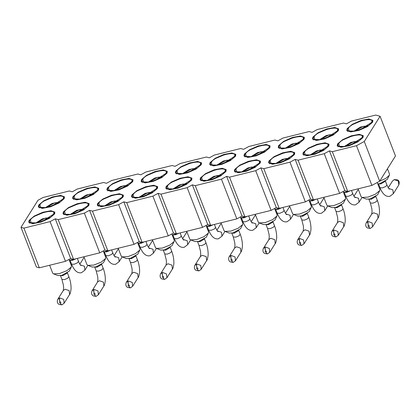 <?xml version="1.0" encoding="UTF-8"?>
<svg xmlns="http://www.w3.org/2000/svg" width="420" height="420" viewBox="0 0 420 420"><rect width="100%" height="100%" fill="white"/><g stroke="black" fill="none" stroke-linecap="round" stroke-linejoin="round"><path stroke-width="0.63" d="M379.664 181.188L395.483 155.972L380.084 116.272L364.266 141.482L379.664 181.188L371.889 185.404L347.739 191.389L344.825 190.585L339.644 193.394L313.467 199.883L310.558 199.075L305.377 201.889L279.2 208.373L276.286 207.569L271.105 210.378L244.928 216.867L242.02 216.059L236.833 218.873L210.662 225.356L207.748 224.553L202.566 227.362L176.39 233.851L173.476 233.042L168.294 235.856L142.123 242.34L139.209 241.532L134.027 244.346L107.851 250.834L104.937 250.026L99.755 252.84L73.584 259.324L70.67 258.515L65.489 261.329L39.312 267.818L36.398 267.01L21 227.309L23.914 228.113L39.312 267.818M364.266 141.482L356.491 145.703L371.889 185.404M356.491 145.703L332.341 151.688L347.739 191.389M332.341 151.688L329.427 150.88L344.825 190.585M329.427 150.88L324.245 153.694L339.644 193.394M324.245 153.694L298.069 160.178L313.467 199.883M298.069 160.178L295.155 159.374L310.558 199.075M295.155 159.374L289.973 162.183L305.377 201.889M289.973 162.183L263.802 168.672L279.2 208.373M263.802 168.672L260.888 167.864L276.286 207.569M260.888 167.864L255.707 170.678L271.105 210.378M255.707 170.678L229.53 177.161L244.928 216.867M229.53 177.161L226.616 176.358L242.02 216.059M226.616 176.358L221.434 179.167L236.833 218.873M221.434 179.167L195.263 185.656L210.662 225.356M195.263 185.656L192.35 184.847L207.748 224.553M192.35 184.847L187.168 187.661L202.566 227.362M187.168 187.661L160.991 194.145L176.39 233.851M160.991 194.145L158.078 193.342L173.476 233.042M158.078 193.342L152.896 196.151L168.294 235.856M152.896 196.151L126.719 202.64L142.123 242.34M126.719 202.64L123.811 201.831L139.209 241.532M123.811 201.831L118.624 204.645L134.027 244.346M118.624 204.645L92.453 211.129L107.851 250.834M92.453 211.129L89.539 210.326L104.937 250.026M89.539 210.326L84.357 213.134L99.755 252.84M84.357 213.134L58.181 219.623L73.584 259.324M58.181 219.623L55.272 218.815L70.67 258.515M55.272 218.815L50.085 221.629L65.489 261.329M50.085 221.629L23.914 228.113M21 227.309L37.952 200.282L43.134 197.474L69.311 190.984L72.224 191.793L77.406 188.979L103.583 182.495L106.491 183.298L111.678 180.49L137.849 174.001L140.763 174.809L145.945 171.995L172.121 165.512L175.035 166.315L180.217 163.506L206.388 157.017L209.302 157.826L214.484 155.012L240.66 148.528L243.574 149.331L248.756 146.522L274.927 140.033L277.841 140.842L283.022 138.028L309.199 131.544L312.113 132.347L317.294 129.538L343.471 123.05L346.379 123.858L351.566 121.044L375.716 115.059L380.084 116.272M38.735 205.034L43.869 200.723L52.432 196.938L60.532 195.405L64.496 196.817L64.103 198.744L58.963 203.054L50.4 206.84L42.299 208.373L38.341 206.96L38.735 205.034L38.939 205.564M73.007 196.539L78.141 192.229L86.704 188.449L94.805 186.916L98.768 188.323L98.369 190.255L93.235 194.565L84.672 198.345L76.571 199.878L72.608 198.471L73.007 196.539M107.273 188.05L112.413 183.74L120.971 179.959L129.071 178.421L133.035 179.834L132.641 181.76L127.502 186.076L118.944 189.856L110.843 191.389L106.88 189.977L107.273 188.05L107.478 188.58M141.545 179.555L146.68 175.245L155.243 171.465L163.343 169.932L167.307 171.339L166.908 173.271L161.774 177.581L153.211 181.361L145.11 182.894L141.146 181.487L141.545 179.555L141.75 180.085M175.812 171.066L180.952 166.756L189.509 162.976L197.615 161.438L201.574 162.85L201.18 164.777L196.046 169.092L187.483 172.872L179.382 174.405L175.418 172.993L175.812 171.066M210.084 162.572L215.219 158.261L223.781 154.481L231.882 152.948L235.846 154.355L235.447 156.287L230.312 160.597L221.75 164.378L213.649 165.91L209.69 164.504L210.084 162.572L210.289 163.102M244.356 154.082L249.491 149.772L258.053 145.992L266.154 144.454L270.113 145.866L269.719 147.798L264.584 152.108L256.022 155.888L247.921 157.421L243.957 156.009L244.356 154.082L244.561 154.613M278.623 145.588L283.757 141.278L292.32 137.498L300.421 135.965L304.385 137.372L303.986 139.303L298.851 143.614L290.288 147.394L282.188 148.927L278.229 147.52L278.623 145.588L278.828 146.118M312.895 137.099L318.029 132.788L326.592 129.008L334.693 127.47L338.651 128.882L338.257 130.814L333.123 135.125L324.56 138.904L316.459 140.438L312.496 139.025L312.895 137.099L313.1 137.629M347.161 128.604L352.296 124.294L360.859 120.514L368.959 118.981L372.923 120.388L372.53 122.32L367.39 126.63L358.832 130.41L350.726 131.943L346.768 130.536L347.161 128.604M29.122 220.353L34.262 216.043L42.819 212.263L50.92 210.73L54.884 212.137L54.49 214.069L49.35 218.379L40.793 222.159L32.692 223.692L28.728 222.285L29.122 220.353L29.326 220.883M63.394 211.859L68.528 207.548L77.091 203.768L85.192 202.235L89.156 203.648L88.757 205.574L83.622 209.885L75.059 213.665L66.959 215.203L62.995 213.791L63.394 211.859M97.661 203.369L102.8 199.059L111.358 195.279L119.464 193.746L123.422 195.153L123.029 197.085L117.894 201.395L109.331 205.175L101.231 206.708L97.267 205.301L97.661 203.369L97.87 203.9M131.933 194.875L137.067 190.565L145.63 186.784L153.731 185.252L157.694 186.664L157.295 188.591L152.161 192.901L143.598 196.681L135.497 198.219L131.539 196.807L131.933 194.875M166.204 186.386L171.339 182.075L179.902 178.295L188.003 176.762L191.961 178.169L191.567 180.101L186.433 184.411L177.87 188.191L169.769 189.725L165.805 188.317L166.204 186.386L166.409 186.916M200.471 177.896L205.606 173.581L214.168 169.801L222.269 168.268L226.233 169.68L225.834 171.607L220.7 175.917L212.137 179.697L204.036 181.235L200.078 179.823L200.471 177.896M234.743 169.402L239.878 165.091L248.441 161.311L256.541 159.778L260.5 161.185L260.106 163.118L254.972 167.428L246.409 171.208L238.308 172.741L234.344 171.334L234.743 169.402L234.948 169.932M269.01 160.912L274.144 156.597L282.707 152.817L290.808 151.284L294.772 152.696L294.378 154.623L289.238 158.933L280.681 162.713L272.575 164.252L268.616 162.839L269.01 160.912M303.282 152.418L308.417 148.108L316.979 144.328L325.08 142.795L329.044 144.202L328.645 146.134L323.51 150.444L314.947 154.224L306.847 155.757L302.883 154.35L303.282 152.418L303.487 152.948M337.549 143.929L342.689 139.619L351.246 135.833L359.347 134.3L363.31 135.713L362.917 137.639L357.777 141.95L349.219 145.735L341.119 147.268L337.155 145.856L337.549 143.929L337.759 144.459M48.011 207.317L41.837 208.073L38.897 206.745L39.669 204.351L43.213 201.374L54.826 196.46L60.995 195.704L63.94 197.033L63.168 199.427L59.619 202.403L48.011 207.317M89.093 187.966L95.267 187.21L98.212 188.538L97.44 190.937L93.891 193.914L82.283 198.828L76.109 199.584L73.164 198.256L73.936 195.857L77.485 192.885L89.093 187.966M116.55 190.334L110.381 191.09L107.436 189.761L108.208 187.367L111.752 184.391L123.365 179.477L129.533 178.721L132.478 180.049L131.707 182.443L128.163 185.419L116.55 190.334M150.822 181.844L144.648 182.6L141.703 181.272L142.475 178.873L146.024 175.901L157.631 170.987L163.805 170.226L166.751 171.554L165.979 173.953L162.43 176.93L150.822 181.844M185.089 173.35L178.92 174.106L175.975 172.778L176.747 170.384L180.29 167.407L191.903 162.493L198.077 161.737L201.017 163.065L200.246 165.459L196.702 168.436L185.089 173.35M219.361 164.861L213.187 165.617L210.247 164.288L211.019 161.894L214.562 158.917L226.17 154.004L232.344 153.242L235.289 154.571L234.518 156.97L230.969 159.947L219.361 164.861M260.442 145.509L266.616 144.753L269.556 146.081L268.784 148.475L265.24 151.452L253.628 156.366L247.459 157.122L244.514 155.794L245.285 153.4L248.834 150.423L260.442 145.509M294.714 137.02L300.883 136.259L303.828 137.587L303.056 139.986L299.507 142.963L287.899 147.877L281.726 148.633L278.786 147.304L279.557 144.91L283.101 141.934L294.714 137.02M322.171 139.382L315.998 140.138L313.052 138.81L313.824 136.416L317.373 133.439L328.981 128.525L335.155 127.769L338.095 129.097L337.323 131.492L333.779 134.468L322.171 139.382M356.438 130.893L350.264 131.649L347.324 130.321L348.096 127.927L351.64 124.95L363.253 120.036L369.421 119.275L372.367 120.608L371.595 123.002L368.051 125.979L356.438 130.893M45.213 211.78L51.382 211.024L54.327 212.352L53.555 214.746L50.012 217.723L38.398 222.637L32.23 223.398L29.285 222.065L30.056 219.671L33.6 216.694L45.213 211.78M79.48 203.291L85.654 202.535L88.599 203.863L87.827 206.257L84.278 209.234L72.67 214.148L66.496 214.904L63.551 213.575L64.323 211.181L67.872 208.204L79.48 203.291M106.937 205.653L100.769 206.414L97.823 205.086L98.595 202.687L102.139 199.71L113.752 194.796L119.926 194.04L122.866 195.368L122.094 197.762L118.55 200.739L106.937 205.653M148.019 186.307L154.192 185.551L157.138 186.879L156.366 189.273L152.817 192.25L141.209 197.164L135.035 197.92L132.095 196.591L132.867 194.197L136.411 191.221L148.019 186.307M182.291 177.812L188.465 177.056L191.405 178.385L190.633 180.779L187.089 183.755L175.476 188.669L169.307 189.43L166.362 188.102L167.134 185.703L170.683 182.726L182.291 177.812M216.562 169.323L222.731 168.567L225.677 169.895L224.905 172.289L221.356 175.266L209.748 180.18L203.574 180.936L200.634 179.608L201.406 177.214L204.95 174.237L216.562 169.323M250.829 160.828L257.003 160.072L259.943 161.401L259.172 163.8L255.628 166.772L244.02 171.685L237.846 172.447L234.901 171.119L235.672 168.719L239.222 165.743L250.829 160.828M285.101 152.339L291.27 151.583L294.215 152.911L293.444 155.305L289.9 158.282L278.287 163.196L272.113 163.952L269.173 162.624L269.945 160.23L273.488 157.253L285.101 152.339M312.559 154.707L306.385 155.463L303.44 154.135L304.211 151.736L307.76 148.759L319.368 143.845L325.542 143.089L328.487 144.417L327.716 146.816L324.167 149.788L312.559 154.707M353.64 135.356L359.809 134.6L362.754 135.928L361.982 138.322L358.439 141.298L346.826 146.213L340.657 146.969L337.712 145.64L338.483 143.246L342.027 140.27L353.64 135.356M387.45 168.777L389.513 174.095L389.372 175.234L385.859 178.385L379.591 181.225M68.985 259.429L71.474 265.844L71.332 266.978L66.969 270.627L59.53 273.556L53.56 273.871L52.689 273.126L49.639 265.256M103.257 250.94L105.745 257.35L105.599 258.489L101.241 262.138L93.797 265.067L87.833 265.377L86.961 264.637L83.906 256.767M137.524 242.445L140.012 248.861L139.871 249.995L135.508 253.643L128.069 256.573L122.105 256.888L121.228 256.142L118.178 248.273M171.796 233.956L174.284 240.366L174.137 241.505L169.78 245.154L162.335 248.084L156.371 248.393L155.5 247.653L152.444 239.783M206.068 225.461L208.551 231.877L208.409 233.011L204.047 236.66L196.607 239.589L190.643 239.904L189.767 239.159L186.716 231.289M240.334 216.972L242.823 223.382L242.676 224.522L238.319 228.17L230.874 231.1L224.91 231.41L224.039 230.669L220.988 222.799M274.606 208.478L277.09 214.893L276.948 216.027L272.585 219.676L265.146 222.605L259.182 222.92L258.31 222.175L255.255 214.305M308.873 199.988L311.362 206.399L311.22 207.538L306.857 211.186L299.413 214.116L293.449 214.431L292.577 213.685L289.527 205.816M343.145 191.499L345.629 197.909L345.487 199.043L341.129 202.692L333.685 205.622L327.721 205.936L326.849 205.191L323.794 197.321M377.223 182.511L379.901 189.415L379.759 190.554L375.396 194.203L367.957 197.132L361.993 197.447L361.116 196.702L358.066 188.832M62.885 199.048L52.463 205.679L45.533 207.548L40.693 207.412L39.947 204.729C43.391 198.292 67.746 192.255 62.885 199.048L63.063 198.734M97.157 190.554L86.735 197.19L79.805 199.059L74.96 198.922L74.219 196.24C77.658 189.798 102.013 183.766 97.157 190.554L97.335 190.244M131.423 182.065L121.007 188.696L114.072 190.565L109.232 190.428L108.491 187.745C111.93 181.309 136.285 175.271 131.423 182.065L131.602 181.75M165.695 173.57L155.274 180.206L148.344 182.075L143.498 181.939L142.758 179.256C146.197 172.814 170.557 166.782 165.695 173.57L165.874 173.261M199.967 165.081L189.546 171.712L182.616 173.581L177.77 173.444L177.03 170.762C180.469 164.325 204.823 158.287 199.967 165.081L200.141 164.766M234.234 156.587L223.813 163.222L216.883 165.091L212.037 164.955L211.297 162.272C214.736 155.836 239.096 149.798 234.234 156.587L234.413 156.277M268.506 148.097L258.085 154.728L251.155 156.597L246.309 156.46L245.569 153.778C249.008 147.341 273.362 141.304 268.506 148.097L268.679 147.782M302.773 139.603L292.352 146.239L285.421 148.108L280.581 147.971L279.836 145.288C283.28 138.852 307.634 132.815 302.773 139.603L302.951 139.293M337.045 131.114L326.623 137.744L319.694 139.613L314.848 139.477L314.108 136.794C317.546 130.358 341.901 124.32 337.045 131.114L337.223 130.798M371.312 122.619L360.89 129.255L353.96 131.124L349.12 130.988L348.374 128.305C351.818 121.868 376.173 115.831 371.312 122.619L371.49 122.309M30.34 220.054C33.779 213.612 58.133 207.58 53.272 214.368L42.856 220.999L35.921 222.873L31.08 222.731L30.34 220.054M53.45 214.053L53.272 214.368M64.606 211.559C68.045 205.123 92.405 199.085 87.544 205.879L77.123 212.51L70.192 214.379L65.347 214.242L64.606 211.559M87.722 205.564L87.544 205.879M98.879 203.07C102.317 196.628 126.672 190.596 121.816 197.384L111.395 204.015L104.465 205.889L99.619 205.748L98.879 203.07M121.989 197.069L121.816 197.384M133.145 194.576C136.584 188.139 160.944 182.102 156.083 188.895L145.661 195.526L138.731 197.395L133.886 197.258L133.145 194.576M156.261 188.58L156.083 188.895M167.417 186.086C170.856 179.645 195.211 173.612 190.355 180.401L179.933 187.031L173.003 188.906L168.158 188.764L167.417 186.086M190.528 180.085L190.355 180.401M201.684 177.592C205.128 171.155 229.483 165.118 224.621 171.911L214.2 178.542L207.27 180.411L202.429 180.275L201.684 177.592M224.8 171.596L224.621 171.911M235.956 169.103C239.395 162.661 263.75 156.629 258.893 163.417L248.472 170.047L241.542 171.922L236.696 171.78L235.956 169.103M259.072 163.107L258.893 163.417M270.223 160.608C273.667 154.172 298.022 148.134 293.16 154.928L282.739 161.558L275.809 163.427L270.968 163.291L270.223 160.608M293.339 154.613L293.16 154.928M304.495 152.119C307.933 145.677 332.288 139.645 327.432 146.433L317.011 153.064L310.081 154.938L305.235 154.802L304.495 152.119M327.611 146.123L327.432 146.433M338.767 143.624C342.206 137.188 366.56 131.15 361.699 137.944L351.283 144.575L344.348 146.444L339.507 146.307L338.767 143.624M361.877 137.629L361.699 137.944M73.673 259.303L69.353 260.379M107.945 250.808L103.624 251.89M142.217 242.319L137.897 243.395M176.484 233.825L172.163 234.906M210.756 225.335L206.435 226.412M245.023 216.841L240.702 217.922M279.295 208.352L274.974 209.428M313.562 199.857L309.241 200.939M347.834 191.368L343.513 192.444M389.372 175.234L387.23 179.471L379.796 183.608L377.78 183.955M71.332 266.978L69.19 271.215L61.756 275.357L58.002 275.557L53.56 273.871M105.599 258.489L103.457 262.726L96.028 266.863L92.269 267.062L87.833 265.377M139.871 249.995L137.728 254.231L130.294 258.373L126.541 258.573L122.105 256.888M174.137 241.505L171.995 245.742L164.566 249.884L160.813 250.078L156.371 248.393M208.409 233.011L206.267 237.248L198.833 241.39L195.079 241.589L190.643 239.904M242.676 224.522L240.534 228.758L233.105 232.901L229.352 233.095L224.91 231.41M276.948 216.027L274.806 220.264L267.377 224.406L263.618 224.606L259.182 222.92M311.22 207.538L309.078 211.775L301.644 215.917L297.89 216.111L293.449 214.431M345.487 199.043L343.345 203.28L335.916 207.422L332.157 207.622L327.721 205.936M379.759 190.554L377.617 194.791L370.183 198.933L366.429 199.127L361.993 197.447M45.538 207.548L52.027 203.459L59.577 202.104M79.805 199.059L86.294 194.969L93.849 193.609M114.077 190.565L120.566 186.475L128.116 185.12M148.344 182.075L154.838 177.986L162.388 176.626M182.616 173.581L189.105 169.491L196.655 168.137M216.883 165.091L223.377 161.002L230.927 159.642M251.155 156.597L257.644 152.507L265.193 151.153M285.427 148.108L291.916 144.018L299.465 142.658M319.694 139.613L326.183 135.524L333.737 134.169M353.966 131.124L360.455 127.034L368.004 125.675M36.036 222.852L42.43 218.82L49.87 217.487M70.308 214.363L76.697 210.326L84.142 208.997M104.575 205.868L110.969 201.836L118.409 200.503M138.847 197.379L145.241 193.342L152.68 192.014M173.114 188.885L179.508 184.853L186.953 183.519M207.386 180.395L213.78 176.358L221.219 175.03M241.652 171.901L248.047 167.869L255.491 166.535M275.924 163.411L282.319 159.374L289.758 158.046M310.196 154.917L316.586 150.885L324.03 149.552M344.463 146.428L350.858 142.391L358.297 141.062M46.163 207.448L54.884 202.787L59.047 202.451M80.435 198.954L89.156 194.297L93.314 193.961M114.702 190.465L123.422 185.803L127.586 185.467M148.974 181.97L157.694 177.314L161.852 176.978M183.246 173.481L191.961 168.824L196.124 168.483M217.513 164.987L226.233 160.33L230.396 159.994M251.785 156.497L260.5 151.841L264.663 151.499M286.052 148.008L294.772 143.346L298.935 143.01M320.324 139.514L329.044 134.857L333.202 134.516M354.59 131.024L363.31 126.362L367.474 126.026M36.551 222.768L45.271 218.111L49.434 217.775M70.823 214.279L79.543 209.617L83.701 209.281M105.095 205.784L113.809 201.128L117.973 200.791M139.361 197.295L148.082 192.633L152.245 192.297M173.633 188.8L182.348 184.144L186.512 183.808M207.9 180.311L216.62 175.649L220.784 175.313M242.172 171.817L250.892 167.16L255.05 166.824M276.439 163.328L285.159 158.666L289.322 158.329M310.711 154.833L319.431 150.176L323.589 149.84M344.978 146.344L353.698 141.682L357.861 141.346M398.795 184.978C399.641 182.275 399.147 180.537 397.31 179.765L394.349 179.686L398.36 181.072L398.795 184.978L393.314 193.715L392.863 189.814L388.752 188.465M61.819 304.852L59.094 304.416C57.288 303.361 56.852 301.655 57.782 299.303L59.834 297.938C59.425 298.83 59.472 300.121 59.965 301.822C60.979 302.075 61.142 302.521 60.443 303.151C61.11 304.689 61.703 305.167 62.228 304.589M62.05 304.631C61.541 305.204 60.989 304.715 60.407 303.161C59.393 302.904 59.23 302.463 59.929 301.828C59.351 300.148 59.262 298.867 59.661 297.974M61.913 304.841L64.113 303.25L63.719 299.423L59.834 297.938M96.091 296.363L93.361 295.927C91.56 294.866 91.124 293.16 92.053 290.808L97.54 282.062M96.322 296.137C95.807 296.714 95.261 296.221 94.678 294.667C93.66 294.415 93.502 293.969 94.201 293.339C93.618 291.659 93.529 290.372 93.928 289.485L92.043 290.824M93.928 289.485L94.101 289.443C93.697 290.336 93.739 291.632 94.232 293.328C95.251 293.585 95.408 294.026 94.71 294.661C95.382 296.195 95.975 296.678 96.495 296.1M96.023 296.389L98.374 294.772L97.991 290.934L94.101 289.443M130.358 287.868L127.633 287.432C125.832 286.377 125.391 284.671 126.32 282.319L128.373 280.954C127.964 281.846 128.011 283.138 128.504 284.839C129.518 285.091 129.68 285.537 128.982 286.167C129.649 287.705 130.247 288.183 130.767 287.606M130.594 287.647C130.079 288.22 129.533 287.731 128.945 286.178C127.932 285.92 127.769 285.479 128.468 284.844C127.89 283.164 127.801 281.883 128.2 280.991M130.452 287.858L132.652 286.267L132.258 282.44L128.373 280.954M164.63 279.379L161.9 278.943C160.099 277.882 159.663 276.176 160.592 273.824L166.078 265.078M164.861 279.153C164.351 279.731 163.8 279.237 163.217 277.683C162.199 277.431 162.041 276.985 162.74 276.355C162.162 274.675 162.067 273.389 162.466 272.501L160.582 273.84M162.466 272.501L162.64 272.459C162.236 273.352 162.278 274.649 162.771 276.344C163.79 276.602 163.947 277.043 163.254 277.678C163.921 279.211 164.514 279.694 165.034 279.116M164.561 279.405L166.913 277.788L166.53 273.95L162.64 272.459M198.902 270.884L196.172 270.449C194.371 269.393 193.935 267.687 194.859 265.335L200.351 256.589L202.225 255.26L206.231 256.641L206.677 260.542M199.133 270.664C198.618 271.236 198.072 270.748 197.484 269.194C196.471 268.937 196.308 268.495 197.006 267.86C196.429 266.18 196.34 264.899 196.739 264.007L194.854 265.351M196.739 264.007L196.912 263.97C196.508 264.863 196.549 266.154 197.043 267.855C198.061 268.107 198.219 268.553 197.521 269.183C198.188 270.721 198.786 271.199 199.306 270.627M198.991 270.874L201.191 269.283L200.797 265.456L196.912 263.97M233.168 262.395L230.438 261.959C228.638 260.899 228.202 259.192 229.131 256.841L234.617 248.094M233.399 262.169C232.89 262.747 232.339 262.253 231.756 260.699C230.738 260.447 230.58 260.001 231.278 259.371C230.701 257.691 230.612 256.405 231.011 255.518L229.121 256.856M231.011 255.518L231.184 255.476C230.774 256.368 230.816 257.665 231.315 259.361C232.328 259.618 232.491 260.059 231.793 260.694C232.459 262.227 233.053 262.71 233.572 262.132M233.1 262.421L235.452 260.81L240.938 252.063C241.453 251.795 241.941 249.984 242.414 246.624C242.508 242.351 241.789 238.234 240.245 234.281L238.707 230.307M267.44 253.901L264.71 253.465C262.909 252.41 262.474 250.703 263.403 248.351L268.889 239.605L270.764 238.277L274.769 239.657L275.216 243.558M267.671 253.68C267.157 254.252 266.611 253.764 266.028 252.21C265.01 251.953 264.852 251.512 265.545 250.877C264.968 249.197 264.878 247.916 265.277 247.023L263.392 248.367M265.277 247.023L265.451 246.986C265.046 247.879 265.088 249.17 265.582 250.871C266.6 251.123 266.758 251.57 266.06 252.2C266.732 253.738 267.325 254.216 267.845 253.643M267.535 253.89L269.729 252.299L269.341 248.472L265.451 246.986M301.707 245.411L298.982 244.976C297.176 243.915 296.741 242.209 297.67 239.857L303.156 231.11M301.938 245.185C301.429 245.763 300.877 245.27 300.295 243.716C299.281 243.464 299.119 243.017 299.817 242.387C299.24 240.707 299.15 239.421 299.549 238.534L297.659 239.873M299.549 238.534L299.723 238.492C299.313 239.384 299.355 240.681 299.854 242.377C300.867 242.634 301.03 243.075 300.332 243.71C300.998 245.243 301.592 245.726 302.117 245.149M301.644 245.438L303.991 243.826L309.477 235.079C309.992 234.811 310.485 233 310.952 229.64C311.047 225.367 310.328 221.251 308.784 217.297L307.246 213.323M335.979 236.917L333.249 236.486C331.448 235.426 331.012 233.72 331.942 231.368L337.428 222.621L339.302 221.293L343.308 222.673L343.754 226.574M336.21 236.696C335.695 237.269 335.149 236.78 334.567 235.226C333.548 234.969 333.391 234.528 334.089 233.893C333.506 232.213 333.417 230.932 333.816 230.039L331.931 231.383M333.816 230.039L333.989 230.003C333.585 230.895 333.627 232.186 334.12 233.888C335.139 234.14 335.296 234.586 334.598 235.216C335.27 236.754 335.864 237.232 336.383 236.66M336.074 236.906L338.268 235.316L337.88 231.488L333.989 230.003M370.246 228.428L367.521 227.992C365.715 226.931 365.279 225.225 366.209 222.873L371.695 214.127M370.482 228.202C369.968 228.779 369.421 228.286 368.834 226.732C367.82 226.48 367.657 226.034 368.356 225.404C367.778 223.724 367.689 222.437 368.088 221.55L366.198 222.889M368.088 221.55L368.261 221.508C367.852 222.401 367.899 223.697 368.393 225.393C369.406 225.65 369.569 226.091 368.87 226.727C369.537 228.26 370.13 228.743 370.655 228.165M370.183 228.454L372.53 226.842L378.016 218.096C378.53 217.828 379.024 216.017 379.491 212.657C379.591 208.383 378.866 204.267 377.323 200.314L375.784 196.34M70.114 260.29L72.545 260.305L72.282 259.786M72.545 260.305L76.12 258.694M104.386 251.8L106.817 251.811L106.549 251.291M106.817 251.811L110.392 250.204M138.653 243.306L141.083 243.322L144.664 241.71M172.924 234.817L175.355 234.827L175.088 234.308M175.355 234.827L178.93 233.221M207.191 226.322L209.622 226.338L209.359 225.818M209.622 226.338L213.203 224.726M241.463 217.833L243.894 217.844L243.632 217.324M243.894 217.844L247.469 216.237M275.73 209.339L278.161 209.354L277.898 208.834M278.161 209.354L281.741 207.743M310.002 200.849L312.433 200.86L312.17 200.34M312.433 200.86L316.008 199.253M344.274 192.355L346.7 192.371L346.437 191.851M346.7 192.371L350.28 190.759M378.541 183.866L380.971 183.876L380.709 183.356M380.971 183.876L385.418 181.198M62.669 275.105L62.932 275.625L67.379 272.942M60.501 275.615L62.932 275.625M96.936 266.611L97.204 267.13L101.651 264.453M94.773 267.12L97.204 267.13M131.208 258.122L131.47 258.641L135.917 255.959M129.04 258.631L131.47 258.641M165.48 249.627L165.743 250.152L170.189 247.469M163.312 250.136L165.743 250.152M199.747 241.138L200.009 241.658L204.456 238.975M197.578 241.647L200.009 241.658M234.019 232.649L234.281 233.168L238.728 230.486M231.851 233.153L234.281 233.168M268.286 224.154L268.548 224.674L273 221.991M266.123 224.663L268.548 224.674M302.558 215.665L302.82 216.184L307.267 213.502M300.389 216.169L302.82 216.184M336.824 207.17L337.092 207.69L341.539 205.013M334.661 207.679L337.092 207.69M371.096 198.681L371.359 199.201L375.806 196.518M368.928 199.185L371.359 199.201M87.864 265.393L84.877 270.149L81.459 272.727C77.501 273.514 74.198 270.643 71.552 264.117L74.083 264.274L77.327 262.894L78.503 261.403M105.83 255.638L108.355 255.78L111.599 254.405L112.77 252.908L111.605 249.9M153.416 253.171L149.998 255.743C146.039 256.531 142.737 253.664 140.091 247.133L142.622 247.291L145.871 245.91L147.042 244.419M174.368 238.655L176.894 238.796L180.138 237.421L181.309 235.924L180.143 232.916M221.954 236.187L218.537 238.76C214.578 239.547 211.276 236.68 208.63 230.15L211.166 230.307L214.41 228.926L215.581 227.435M242.907 221.671L245.432 221.812L248.677 220.437L249.853 218.941L248.687 215.933M290.493 219.203L287.075 221.776C283.117 222.563 279.815 219.697 277.169 213.166L279.704 213.323L282.949 211.942L284.119 210.452M311.446 204.687L313.971 204.834L317.216 203.453L318.392 201.957L317.226 198.949M359.032 202.22L355.614 204.792C351.656 205.579 348.353 202.713 345.707 196.182L348.243 196.34L351.488 194.959L352.658 193.468M379.985 187.703L382.51 187.85L385.76 186.47L386.93 184.973L385.397 181.02M61.945 279.452L64.47 279.594L67.72 278.219L68.891 276.722M101.624 264.274L103.168 268.249C104.711 272.202 105.43 276.318 105.331 280.586C104.864 283.952 104.375 285.763 103.861 286.025L103.42 282.114L99.414 280.739L97.535 282.072L97.902 279.4L97.708 276.775L96.212 270.942L98.742 271.105L101.987 269.724L103.157 268.228M130.489 262.469L133.014 262.61L136.259 261.235L137.429 259.738M170.168 247.291L171.707 251.265C173.25 255.218 173.969 259.334 173.87 263.608C173.402 266.968 172.914 268.779 172.4 269.047L171.959 265.13L167.958 263.755L166.073 265.088L166.441 262.416L166.247 259.791L164.75 253.964L167.281 254.121L170.525 252.74L171.701 251.244M199.028 245.485L201.553 245.627L204.797 244.251L205.968 242.755M240.944 252.047L240.497 248.147L236.497 246.771L234.612 248.105L234.98 245.432L234.791 242.812L233.289 236.98L235.82 237.137L239.064 235.757L240.24 234.26M267.566 228.501L270.092 228.643L273.336 227.267L274.507 225.771M309.488 235.064L309.036 231.163L305.036 229.787L303.151 231.121L303.518 228.448L303.329 225.829L301.828 219.996L304.358 220.154L307.608 218.773L308.779 217.277M336.105 211.517L338.63 211.659L341.875 210.284L343.046 208.787M378.026 218.08L377.575 214.179L373.574 212.803L371.69 214.142L372.057 211.465L371.868 208.845L370.367 203.012L372.897 203.17L376.147 201.789L377.318 200.298M84.877 270.155L84.436 266.238L80.325 264.889M104.281 251.654L105.824 255.623C108.465 262.154 111.767 265.025 115.726 264.238L119.149 261.66L118.708 257.743L114.592 256.399M156.403 248.409L153.421 253.166L152.98 249.254L148.864 247.905M172.82 234.67L174.363 238.639C177.004 245.17 180.306 248.042 184.265 247.254L187.693 244.666L187.247 240.76L183.131 239.416M224.941 231.425L221.959 236.182L221.519 232.271L217.403 230.921M241.358 217.686L242.902 221.655C245.543 228.186 248.845 231.058 252.809 230.27L256.237 227.682L255.785 223.776L251.674 222.432M293.48 214.441L290.498 219.198L290.057 215.287L285.941 213.938M309.902 200.702L311.441 204.671C314.087 211.202 317.389 214.074 321.347 213.287L324.776 210.698L324.324 206.792L320.213 205.448M362.024 197.458L359.037 202.214L358.596 198.303L354.48 196.954M60.401 275.468L61.94 279.437L63.441 285.269L63.63 287.894L63.263 290.561L65.147 289.228L69.148 290.608L69.599 294.509M128.94 258.484L130.478 262.453L131.98 268.286L132.174 270.911L131.806 273.578L133.686 272.244L137.686 273.625L138.138 277.526M84.047 257.439L79.832 264.159M118.314 248.95L114.098 255.665M152.586 240.455L148.37 247.175M186.853 231.966L182.642 238.681M221.125 223.472L216.909 230.191M255.392 214.982L251.181 221.697M289.663 206.488L285.448 213.208M323.935 197.999L319.72 204.713M358.202 189.504L353.987 196.224M388.258 187.73L392.474 181.015L394.181 179.734M98.364 294.782L103.861 286.025M166.908 277.798L172.4 269.047M235.447 260.815L235.069 256.966L231.184 255.476M303.986 243.836L303.608 239.983L299.723 238.492M372.524 226.853L372.146 222.999L368.261 221.508M38.897 206.745L39.349 207.911M63.94 197.033L64.391 198.198M98.212 188.538L98.663 189.703M73.164 198.256L73.615 199.421M107.436 189.761L107.888 190.927M132.478 180.049L132.93 181.214M141.703 181.272L142.154 182.438M166.751 171.554L167.202 172.72M175.975 172.778L176.426 173.943M201.017 163.065L201.469 164.231M210.247 164.288L210.698 165.454M235.289 154.571L235.741 155.736M269.556 146.081L270.007 147.247M244.514 155.794L244.965 156.959M303.828 137.587L304.28 138.752M278.786 147.304L279.237 148.47M313.052 138.81L313.504 139.976M338.095 129.097L338.552 130.263M347.324 130.321L347.776 131.486M372.367 120.608L372.818 121.769M54.327 212.352L54.779 213.518M29.285 222.065L29.736 223.23M88.599 203.863L89.05 205.028M63.551 213.575L64.003 214.741M97.823 205.086L98.275 206.246M122.866 195.368L123.317 196.534M157.138 186.879L157.589 188.044M132.095 196.591L132.547 197.757M191.405 178.385L191.856 179.55M166.362 188.102L166.814 189.263M225.677 169.895L226.128 171.061M200.634 179.608L201.085 180.773M259.943 161.401L260.4 162.566M234.901 171.119L235.352 172.279M294.215 152.911L294.667 154.077M269.173 162.624L269.624 163.79M303.44 154.135L303.891 155.295M328.487 144.417L328.939 145.583M362.754 135.928L363.206 137.093M337.712 145.64L338.163 146.806M80.976 265.592C80.882 265.309 80.383 265.781 78.508 261.418L77.338 258.394M71.552 264.117L70.014 260.143M149.515 248.609C149.42 248.325 148.922 248.797 147.047 244.435L145.877 241.411M140.091 247.133L138.553 243.159M218.053 231.625C217.959 231.341 217.46 231.814 215.586 227.451L214.415 224.427M208.63 230.15L207.091 226.175M286.592 214.641C286.498 214.358 285.999 214.83 284.125 210.467L282.954 207.443M277.169 213.166L275.63 209.197M355.131 197.657C355.042 197.374 354.538 197.846 352.669 193.484L351.493 190.459M345.707 196.182L344.169 192.213M393.304 193.725L389.886 196.303C385.928 197.09 382.625 194.219 379.979 187.688L378.441 183.719M64.103 303.266L69.589 294.52C70.103 294.257 70.597 292.441 71.064 289.081C71.159 284.807 70.439 280.697 68.896 276.738L67.358 272.769M96.212 270.942L94.668 266.973M132.641 286.282L138.128 277.536C138.642 277.274 139.136 275.457 139.603 272.097C139.703 267.824 138.978 263.713 137.434 259.754L135.896 255.785M164.75 253.964L163.207 249.989M200.345 256.594L200.713 253.927L200.519 251.302L199.017 245.469L197.479 241.5M201.18 269.299L206.672 260.552C207.181 260.29 207.674 258.473 208.142 255.113C208.241 250.845 207.517 246.729 205.973 242.771L204.435 238.802M233.289 236.98L231.751 233.006M268.884 239.61L269.252 236.943L269.057 234.318L267.556 228.485L266.017 224.516M269.719 252.315L275.21 243.569C275.719 243.306 276.213 241.49 276.68 238.13C276.78 233.861 276.056 229.745 274.517 225.787L272.974 221.818M301.828 219.996L300.29 216.022M337.423 222.626L337.79 219.959L337.596 217.334L336.1 211.502L334.556 207.533M338.263 235.331L343.749 226.585C344.264 226.322 344.752 224.506 345.219 221.146C345.319 216.878 344.594 212.762 343.056 208.803L341.512 204.834M370.367 203.012L368.828 199.038M115.248 257.103C115.154 256.82 114.65 257.287 112.781 252.924M183.787 240.119C183.692 239.836 183.188 240.303 181.319 235.94M252.326 223.136C252.231 222.852 251.732 223.319 249.858 218.957M320.864 206.152C320.77 205.868 320.271 206.341 318.397 201.973M389.403 189.168C389.308 188.885 388.81 189.357 386.935 184.989M119.149 261.66L122.136 256.898M187.688 244.676L190.675 239.915M256.226 227.692L259.214 222.931M324.765 210.709L327.752 205.947M63.268 290.556L57.782 299.303M131.806 273.572L126.32 282.319M394.475 179.487L392.474 181.015"/></g></svg>
